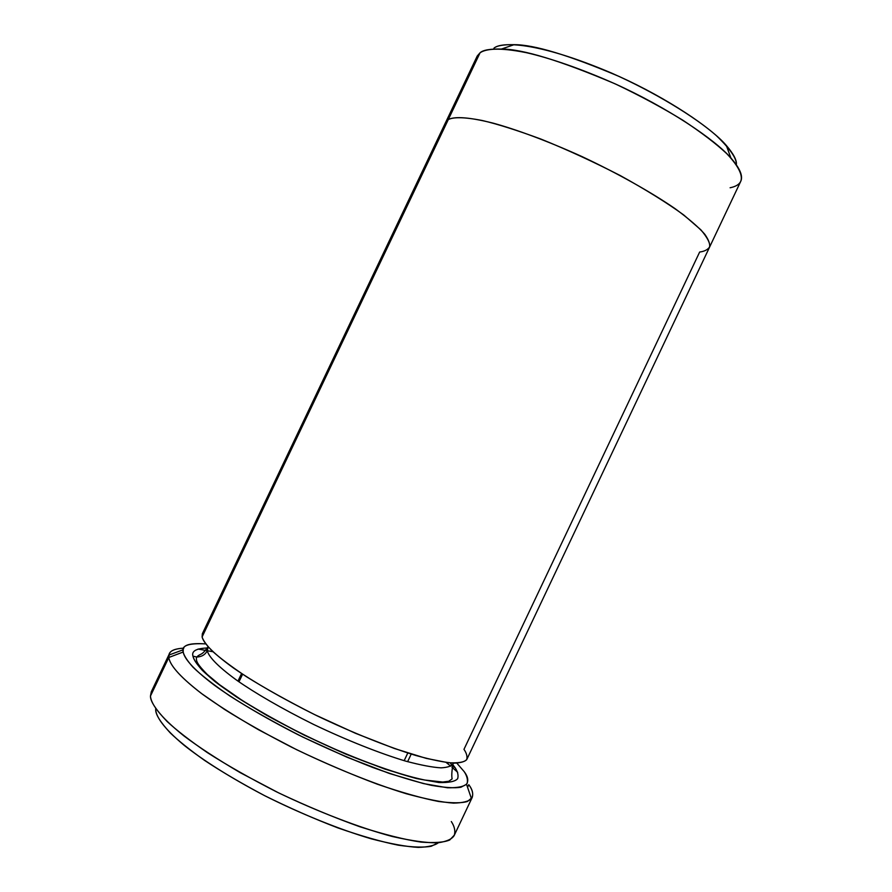<?xml version="1.0" encoding="UTF-8"?>
<svg xmlns="http://www.w3.org/2000/svg" width="892" height="892" viewBox="0 0 892 892"><rect width="100%" height="100%" fill="white"/><g stroke="black" fill="none" stroke-linecap="round" stroke-linejoin="round"><path stroke-width="1.34" d="M155.71 708.56L155.699 709.798C155.643 714.592 160.482 722.286 170.216 732.867C178.355 740.706 189.818 749.893 204.591 760.419C221.562 771.68 241.587 783.444 264.679 795.686C300.872 813.872 339.462 829.437 371.161 838.792C390.618 843.843 406.317 846.709 418.259 847.4C428.015 847.077 434.716 845.527 438.351 842.762L431.249 846.252C423.89 847.645 412.918 847.288 398.311 845.192C381.352 841.769 361.215 836.005 337.912 827.91C313.438 818.499 289.019 807.762 264.679 795.686C229.657 777.333 202.105 759.583 184.209 745.355C162.545 727.27 156.212 716.321 155.699 709.798M169.402 653.747C170.562 650.491 175.367 648.618 183.808 648.127C174.319 648.752 169.369 651.06 168.956 655.04L168.811 657.482L169.402 653.747L151.261 691.869L150.458 696.061L151.529 691.367M183.195 652.019L183.228 649.766C183.161 644.816 190.665 642.876 205.729 643.913C188.58 642.931 181.065 645.63 183.195 652.019C183.942 655.575 187.186 660.604 192.928 667.104C200.667 674.698 212.943 684.298 229.768 695.905C249.827 708.739 274.167 722.453 302.778 737.048L347.211 757.297L389.269 773.42L423.522 783.589L447.394 787.759C458.12 787.948 464.71 786.499 467.14 783.399C467.999 779.864 467.018 775.951 464.197 771.647C467.932 776.519 468.713 780.723 466.527 784.28L460.941 787.235C454.697 788.305 444.807 787.658 431.271 785.328C415.271 781.682 395.792 775.739 372.823 767.499C348.404 757.966 323.685 747.128 298.675 735.019C262.493 716.622 233.47 699.049 214.415 685.234C191.278 667.762 184.165 657.716 183.195 652.019L168.811 657.482L183.195 652.019M456.827 763.139L464.197 771.647M457.685 772.305L451.954 767.209M450.739 766.183L446.19 762.47L450.739 766.183M212.976 651.74L198.091 649.053L212.976 651.74M476.361 60.567L477.265 55.973L480.074 52.773L477.164 56.163L445.877 121.925M192.962 656.166L196.786 657.025C201.737 656.824 205.238 654.717 207.267 650.714L207.97 646.622L207.267 650.714C205.238 654.717 201.737 656.824 196.786 657.025L192.962 656.166C193.954 661.05 199.886 669.111 215.507 681.967C228.029 691.501 245.155 702.662 266.886 715.451C291.327 728.875 317.608 741.743 345.717 754.063C373.057 765.068 396.695 773.23 416.609 778.56L438.942 782.54C449.044 782.786 455.299 781.492 457.674 778.66C458.588 775.416 457.763 771.803 455.21 767.822L452.746 764.578L455.21 767.822L452.289 765.849L455.21 767.822C457.763 771.803 458.588 775.416 457.674 778.66C455.299 781.492 449.044 782.786 438.942 782.54L416.609 778.56L384.731 769.038L345.717 754.063L304.54 735.287C278.025 721.773 255.435 709.062 236.77 697.143C221.093 686.361 209.598 677.418 202.306 670.327C196.864 664.239 193.754 659.523 192.962 656.166C191.39 651.16 196.14 648.439 207.212 647.993C196.14 648.439 191.39 651.16 192.962 656.166M450.337 762.928L451.876 765.403L450.337 762.928M453.326 763.128L453.058 763.875C451.542 766.139 447.55 767.466 441.094 767.845C432.787 767.421 420.991 765.191 405.715 761.132C380.226 753.517 346.854 740.315 313.728 724.494C281.348 708.449 254.711 692.794 236.982 680.418C215.407 664.763 208.46 655.765 207.267 650.714C208.46 655.765 215.407 664.763 236.982 680.418C254.711 692.794 281.348 708.449 313.728 724.494C346.854 740.315 380.226 753.517 405.715 761.132C420.991 765.191 432.787 767.421 441.094 767.845C447.55 767.466 451.542 766.139 453.058 763.875C451.787 770.811 451.475 775.828 452.121 778.917L448.776 781.258L442.744 782.028L424.815 780.043C395.089 773.944 348.683 756.684 303.224 734.484C280.891 723.144 260.553 711.794 242.223 700.443L219.376 684.588L207.245 674.441C197.333 664.328 195.984 661.24 196.485 657.538L196.786 657.025C200.533 653.078 201.603 656.144 207.557 647.302M445.286 125.85L445.799 122.07L448.263 119.595C452.701 117.231 462.703 116.662 482.505 120.554C497.792 124.166 517.215 130.321 540.797 139.018C566.565 149.421 593.057 161.597 620.274 175.568C645.986 189.773 667.149 202.93 683.785 215.017L700.889 229.846C707.423 237.573 710.344 243.271 709.631 246.95C707.679 249.749 704.357 251.444 699.663 252.023L463.974 749.347C466.605 753.16 467.508 756.583 466.706 759.616C464.431 762.214 458.31 763.251 448.33 762.738L426.175 758.367L394.465 748.511L355.551 733.324L314.408 714.514C287.871 701.056 265.225 688.457 246.482 676.727C230.705 666.146 219.12 657.404 211.716 650.536C206.186 644.648 202.986 640.121 202.105 636.944L480.074 52.773L448.286 119.584L445.721 122.215L202.417 633.588L202.105 636.944C203.32 642.162 210.657 651.573 233.793 668.219C252.815 681.376 281.493 698.168 316.459 715.518C352.24 732.655 388.355 747.072 415.928 755.513C432.442 760.029 445.186 762.571 454.139 763.151C461.075 762.861 465.345 761.545 466.94 759.192L709.43 247.441C710.355 244.486 708.817 240.093 704.792 234.261C698.837 227.415 688.97 218.908 675.199 208.728C651.483 192.382 617.699 173.36 581.907 156.535C546.462 140.512 515.308 129.184 492.997 123.107C465.356 116.161 453.236 116.885 448.263 119.595L202.105 636.944L202.35 633.733L204.825 631.224M238.967 681.811L242.591 674.196L238.967 681.811M468.791 784.681L467.553 787.29L468.791 784.681C472.314 789.42 473.44 793.69 472.169 797.515L467.497 801.462C461.811 803.224 452.188 803.235 438.63 801.484C422.34 798.34 401.98 792.609 377.539 784.269C351.258 774.39 324.309 762.872 296.702 749.726L258.691 729.834C236.101 716.811 217.492 705.037 202.874 694.534C177.174 674.976 169.614 663.782 168.811 657.482L150.458 696.061L168.811 657.482C169.603 663.67 176.884 674.553 201.414 693.452L224.427 709.352C243.549 721.36 265.939 733.971 291.584 747.184C331.59 766.819 373.246 783.644 406.239 793.724C426.242 799.165 442.008 802.298 453.537 803.123C462.714 802.9 468.69 801.417 471.455 798.674C473.708 794.661 472.827 790 468.791 784.681M709.564 247.14L740.75 181.321C742.846 176.059 739.557 167.127 726.69 153.591C716.109 143.712 701.547 132.618 682.982 120.309C662.332 107.698 640.066 95.712 616.194 84.35C580.681 68.494 549.216 57.868 526.481 52.706C498.26 47.02 485.527 49.038 480.074 52.773C482.985 50.03 490.109 48.792 501.449 49.06C522.478 49.015 560.221 60.544 614.666 83.647C667.45 107.519 715.038 139.498 730.916 158.018C749.414 179.102 740.193 185.714 730.102 187.766M493.889 48.246C500.345 41.991 535.312 40.642 611.801 73.177C654.048 91.887 695.046 116.852 716.309 135.584C730.225 148.964 736.892 158.665 736.324 164.708C736.982 160.471 733.659 154.048 726.322 145.452C711.504 128.024 667.617 98.365 618.97 76.389C568.773 55.126 533.806 44.555 514.082 44.678C503.456 44.488 496.721 45.67 493.889 48.246M451.319 821.543C454.519 826.405 455.511 830.943 454.318 835.146L449.746 839.974C444.149 842.405 434.616 843.118 421.147 842.115C404.923 839.718 384.552 834.611 360.033 826.817C333.597 817.362 306.447 806.034 278.56 792.843L240.182 772.628C217.369 759.203 198.615 746.972 183.93 735.922C158.196 715.273 150.938 703.086 150.458 696.061C150.269 701.179 155.81 709.642 167.072 721.461C176.549 730.258 189.929 740.605 207.212 752.514C227.047 765.224 250.195 778.359 276.665 791.906C317.82 811.798 359.955 827.888 392.491 836.54C412.048 840.955 427.246 843.04 438.072 842.784C446.546 841.546 451.887 839.171 454.106 835.659L472.169 797.515M404.154 760.675L407.8 753.004M207.267 650.714L208.26 646.945M183.228 649.766L168.956 655.04M411.223 754.086L407.622 761.679M241.587 673.538L237.974 681.12M726.322 145.452L730.916 158.018M514.082 44.678L501.449 49.06M466.527 784.28L471.455 798.674"/></g></svg>
